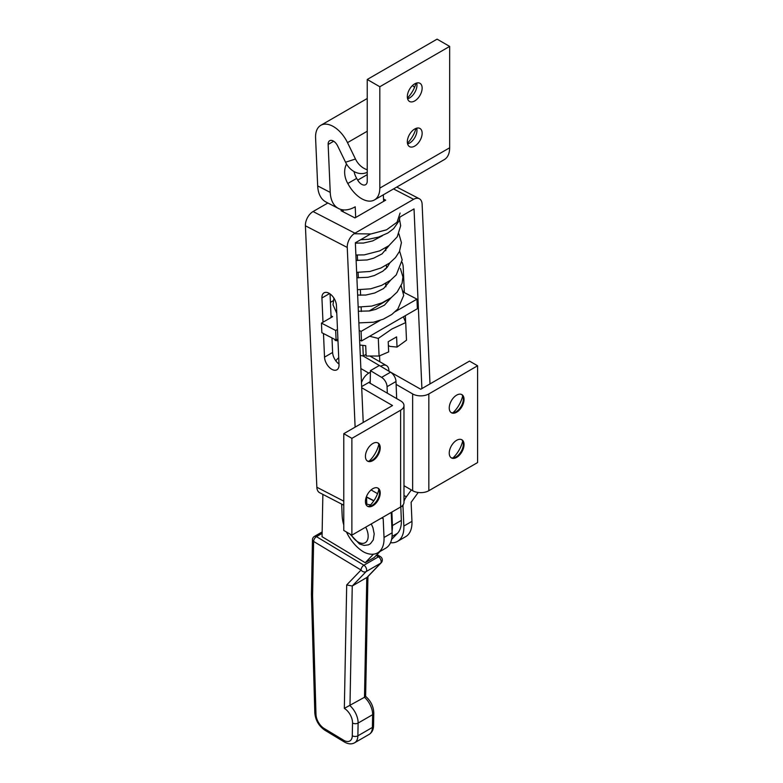 <?xml version="1.0" encoding="UTF-8"?>
<svg xmlns="http://www.w3.org/2000/svg" width="783" height="783" viewBox="0 0 783 783"><rect width="100%" height="100%" fill="white"/><g stroke="black" fill="none" stroke-linecap="round" stroke-linejoin="round"><path stroke-width="1.17" d="M391.148 512.464A11.461 6.949 -62.6 0 1 391.285 513.746L392.117 532.812A30.615 17.676 60 0 1 385.804 548.139L377.709 552.818A30.615 17.676 -120 0 0 384.022 537.49L383.181 518.424L381.38 518.111M341.652 504.105L342.171 515.831A30.615 17.676 -120 0 0 343.776 524.992M346.468 532.019A30.615 17.676 -120 0 0 364.212 552.26A30.615 17.676 -120 0 0 377.709 552.818M403.118 504.849A11.461 6.949 117.4 0 0 403.02 506.973L403.852 526.039A30.615 17.676 60 0 1 397.539 541.366L405.643 536.688A30.615 17.676 -120 0 0 411.956 521.361L411.124 502.295L418.21 492.478M343.776 505.201L319.689 492.742A11.461 6.949 -62.6 0 1 316.851 487.241L305.409 225.798A11.461 6.949 -62.6 0 1 313.083 211.537L327.871 202.993M355.12 427.136L347.251 247.448A11.461 6.949 -62.6 0 1 354.934 233.187L413.61 199.313L393.526 188.928M383.523 199.048L385.686 200.164L354.953 217.909L341.006 210.686L342.543 209.805M397.539 541.366A30.615 17.676 60 0 1 390.502 542.727M411.32 489.943L406.387 496.765A11.461 6.949 117.4 0 0 403.979 501.306M379.559 355.854L379.814 361.746M399.77 217.136L414.031 208.904L421.9 388.583M405.633 322.342L405.34 315.666M404.331 292.597L403.206 266.944A10.277 5.931 -120 0 0 402.09 262.236M331.982 337.943L332.618 352.467A10.277 5.931 -120 0 0 339 364.046M323.487 333.538L324.514 357.146A10.277 5.931 -120 0 0 329.163 367.227A10.277 5.931 -120 0 0 336.905 369.801A10.277 5.931 -120 0 0 339.029 364.653L336.436 305.487A10.277 5.931 -120 0 0 331.786 295.416A10.277 5.931 -120 0 0 324.045 292.842A10.277 5.931 -120 0 0 321.93 297.98L322.988 322.224M330.054 293.919L331.092 317.546M370.535 234.009L355.355 242.779L363.224 422.458M366.473 496.53L366.806 504.213L370.584 504.888M429.994 383.905L422.125 204.226A11.461 6.949 117.4 0 0 419.296 198.725A11.461 6.949 117.4 0 0 413.61 199.313M347.789 183.496L348.67 185.033A25.8 14.897 -120 0 0 374.47 199.929A25.8 14.897 -120 0 0 379.814 188.116L379.814 86.737L367.237 79.475L367.237 181.088A7.899 4.561 60 0 1 365.602 184.71A7.899 4.561 60 0 1 357.704 180.149L356.676 178.367L347.789 183.496A19.751 16.13 -120 0 1 346.526 164.009M354.024 171.526A19.751 16.13 60 0 0 356.676 178.367M379.814 188.116L449.657 147.791L449.657 46.412L379.814 86.737M414.736 100.929A10.473 6.049 -60 0 1 409.499 101.447A10.473 6.049 -60 0 1 407.894 93.06A10.473 6.049 -60 0 1 414.736 83.83A10.473 6.049 -60 0 1 419.972 83.311A10.473 6.049 -60 0 1 421.577 91.699A10.473 6.049 -60 0 1 414.736 100.929M414.736 146.088A10.473 6.049 -60 0 1 409.499 146.607A10.473 6.049 -60 0 1 407.894 138.219A10.473 6.049 -60 0 1 414.736 128.989A10.473 6.049 -60 0 1 419.972 128.471A10.473 6.049 -60 0 1 421.577 136.868A10.473 6.049 -60 0 1 414.736 146.088M449.657 46.412L437.09 39.15L367.237 79.475M415.998 83.223A20.935 12.088 -60 0 1 407.444 98.051M415.998 128.392A20.935 12.088 -60 0 1 407.444 143.211M449.657 147.791A25.8 14.897 60 0 1 444.313 159.605L374.47 199.929M416.703 82.998A10.473 6.049 -60 0 1 416.967 85.122A10.473 6.049 -60 0 1 409.568 97.944L409.568 97.944A10.473 6.049 -60 0 1 407.6 98.775M416.703 128.167A10.473 6.049 -60 0 1 416.967 130.281A10.473 6.049 -60 0 1 409.568 143.103A10.473 6.049 -60 0 1 407.6 143.935M335.163 339.587L335.202 340.468L337.982 340.84M403.382 316.802L405.721 322.576L391.95 328.958L378.306 338.413L379.08 356.03L366.15 356.02L365.7 345.704L359.837 345.019M388.378 345.557L390.003 346.399L397.04 347.075L396.589 336.886L388.211 341.721L388.652 351.91L379.08 356.03M397.04 347.075L406.494 340.194L405.721 322.576M378.306 338.413L369.664 336.269M334.693 339.342L335.202 340.468M402.844 279.6L403.783 280.079M330.426 302.355L333.176 300.77M337.904 339.019L336.093 340.067L321.862 332.706L321.451 323.115L332.618 316.665L331.013 315.833M336.093 340.067L335.672 330.485L321.451 323.115M337.483 329.437L335.672 330.485M403.49 292.167L416.957 299.135L417.378 308.717L361.501 340.977L361.08 331.395L359.191 330.416M361.501 340.977L359.612 339.998M416.957 299.135L395.327 311.624M380.137 320.394L361.08 331.395M404.253 290.885L403.353 291.403M369.155 310.998L389.631 298.763M385.187 269.332L386.548 268.001L386.42 265.163M385.784 250.668L385.657 247.829M383.621 201.358L383.337 194.81M343.081 209.873L343.169 211.811M338.559 208.523L326.002 202.024A33.581 20.368 -62.6 0 1 317.683 185.914L330.24 192.403A33.581 20.368 117.4 0 0 338.559 208.523A33.581 20.368 117.4 0 0 355.218 206.79L355.688 217.488M356.764 241.967L356.813 243.21M357.332 255.092L357.577 260.543M358.095 272.435L358.33 277.887M330.24 192.403L328.146 144.454A7.478 4.316 -120 0 1 329.682 140.715A7.478 4.316 -120 0 1 337.59 145.844L345.557 162.228L355.472 159.018L347.505 142.633A25.262 14.583 -120 0 0 320.795 125.319A25.262 14.583 -120 0 0 315.588 137.965L317.683 185.914M360.386 289.808L360.63 295.289M361.149 307.142L361.335 311.497M362.823 345.372L363.283 355.981A19.751 10.796 177.5 0 1 360.288 355.374M366.072 354.376L363.283 355.981M385.05 268.863L385.079 269.43M385.686 283.368L385.833 286.764M414.54 87.363A25.262 14.583 -120 0 0 412.484 85.543M367.237 172.436L365.612 172.955A19.751 16.012 -107.9 0 1 345.557 162.228M355.472 159.018A19.751 16.012 72.1 0 0 367.237 169.745M388.593 371.034L420.745 389.249L469.497 361.1L477.591 365.778L477.591 462.557L428.839 490.706A11.461 6.616 180 0 1 412.641 490.706L403.979 485.705M477.591 365.778L428.839 393.927A11.461 6.616 180 0 1 412.641 393.927L396.12 384.384M361.707 387.751L392.528 405.535L343.776 433.684L343.776 530.463L351.88 535.141L351.88 438.363L400.622 410.214A11.461 6.616 0 0 0 403.979 405.535A11.461 6.616 0 0 0 400.622 400.867L368.773 382.476L361.658 386.587M371.083 489.943L377.563 493.681M351.88 535.141L400.622 506.993A11.461 6.616 0 0 0 403.979 502.314L403.979 405.535M372.825 443.521A10.473 6.049 120 0 0 365.994 452.75A10.473 6.049 120 0 0 367.589 461.138A10.473 6.049 120 0 0 372.825 460.619A10.473 6.049 120 0 0 379.667 451.399A10.473 6.049 120 0 0 378.062 443.002A10.473 6.049 120 0 0 372.825 443.521M372.825 488.69A10.473 6.049 120 0 0 365.994 497.919A10.473 6.049 120 0 0 367.589 506.307A10.473 6.049 120 0 0 372.825 505.789A10.473 6.049 120 0 0 379.667 496.559A10.473 6.049 120 0 0 378.062 488.171A10.473 6.049 120 0 0 372.825 488.69M343.776 433.684L351.88 438.363M369.087 461.216A20.935 12.088 120 0 0 378.874 444.255M369.087 506.386A20.935 12.088 120 0 0 378.874 489.424M370.222 381.634L368.773 382.476M335.799 360.816A11.461 6.616 -60 0 1 338.726 357.743M363.067 355.952L380.665 366.258M370.408 372.179L368.773 373.119A11.461 6.616 120 0 0 361.482 382.623M380.792 366.18A11.461 6.616 -60 0 1 386.518 365.612A11.461 6.616 -60 0 1 388.897 370.858M462.694 395.865A20.935 12.088 -60 0 1 452.897 412.837M462.694 441.035A20.935 12.088 -60 0 1 452.897 457.996M456.646 412.23A10.473 6.049 -60 0 1 451.409 412.749A10.473 6.049 -60 0 1 449.804 404.361A10.473 6.049 -60 0 1 456.646 395.141A10.473 6.049 -60 0 1 461.872 394.622A10.473 6.049 -60 0 1 463.477 403.01A10.473 6.049 -60 0 1 456.646 412.23M456.646 457.399A10.473 6.049 -60 0 1 451.409 457.918A10.473 6.049 -60 0 1 449.804 449.53A10.473 6.049 -60 0 1 456.646 440.3A10.473 6.049 -60 0 1 461.872 439.782A10.473 6.049 -60 0 1 463.477 448.17A10.473 6.049 -60 0 1 456.646 457.399M367.256 460.923A10.473 6.049 120 0 0 372.131 460.218L372.131 460.218A10.473 6.049 120 0 0 379.53 447.396A10.473 6.049 120 0 0 377.7 442.826M367.256 506.082A10.473 6.049 120 0 0 372.131 505.387L372.131 505.387A10.473 6.049 120 0 0 379.53 492.556A10.473 6.049 120 0 0 377.7 487.985M461.52 394.436A10.473 6.049 -60 0 1 463.35 399.007A10.473 6.049 -60 0 1 455.941 411.829A10.473 6.049 -60 0 1 451.067 412.533M461.52 439.596A10.473 6.049 -60 0 1 463.35 444.167A10.473 6.049 -60 0 1 455.941 456.998A10.473 6.049 -60 0 1 451.067 457.693M381.223 562.762L367.344 577.179L352.252 586.007L349.972 705.659A15.807 9.122 60 0 1 358.115 723.061L357.87 735.824A15.807 9.122 60 0 1 354.601 742.783L369.126 734.395A15.807 9.122 -120 0 0 372.395 727.436L372.639 714.673A15.807 9.122 -120 0 0 364.496 697.271L344.334 708.37L346.693 584.95L352.252 586.007L366.121 571.6A3.954 3.181 43.9 0 1 361.051 570.024A3.954 2.232 -58.9 0 1 363.909 565.218A3.954 2.28 60 0 1 366.346 568.409A3.954 2.28 60 0 1 366.121 571.6L380.646 563.212A3.954 3.181 -136.1 0 0 381.223 562.762L381.223 562.762A3.954 3.954 0 0 0 380.411 556.635L377.014 554.589M324.925 730.265C318.857 726.066 315.49 720.282 314.815 712.912A3.954 2.202 -1.6 0 0 315.98 714.409A11.853 6.841 -120 0 0 324.172 728.493A3.954 2.232 -58.9 0 0 324.925 730.265L344.471 742.049A3.954 2.232 -58.9 0 1 343.717 740.278A11.853 6.841 -120 0 0 352.281 735.756A3.954 2.329 -178.9 0 0 357.87 735.824L372.395 727.436A3.954 2.329 -178.9 0 0 373.55 725.831L373.794 713.068C373.56 706.511 370.829 700.942 365.622 696.351L367.932 576.572M364.447 696.762C365.994 696.058 366.013 696.224 364.496 697.271L366.787 577.619L380.646 563.212A3.954 2.28 60 0 0 380.871 560.021A3.954 2.28 60 0 0 378.434 556.83A3.954 2.232 -58.9 0 1 380.411 556.635M322.126 533.37L316.469 536.639A3.954 2.28 60 0 0 314.433 536.404A3.954 3.954 0 0 0 312.456 539.751L311.419 594.199L312.583 595.755L315.98 714.409M322.87 494.386L322.058 536.707L365.221 562.713L374.166 557.555L379.99 551.496M373.432 554.178L365.221 562.713M400.827 506.875L401.346 520.411A29.637 17.109 -120 0 1 397.47 533.331L391.588 539.438M370.193 383.288L370.437 370.633L379.373 365.475L390.551 372.209L381.605 377.367A7.899 4.561 -120 0 1 387.066 386.675L387.321 393.174M396.668 398.576L396.002 381.517A7.899 4.561 -120 0 0 390.551 372.209M392.048 531.089A29.637 17.109 -120 0 0 392.41 525.579L391.892 512.043M370.437 370.633L381.605 377.367M400.093 213.035L397.03 222.225L386.548 229.811L370.976 233.96L354.092 233.735M336.778 313.269L333.01 304.773L333.94 298.147M401.15 285.756L403.695 295.445L397.852 309.021L391.794 314.482L383.308 319.17L373.55 322.224L358.868 322.89M373.765 500.875L366.493 497.117M354.934 233.187L313.083 211.537M403.02 506.973L401.689 506.288M406.387 496.765L403.979 495.522M411.956 521.361L403.852 526.039M332.618 352.467L324.514 357.146M329.555 293.576L321.93 297.98M347.251 247.448L305.409 225.798M343.776 501.169L316.851 487.241M384.022 537.49L392.117 532.812M365.7 527.165A14.221 8.212 60 0 1 367.354 540.28A14.221 8.212 60 0 1 358.624 542.286A14.221 8.212 60 0 1 351.107 534.701M357.704 180.149L367.237 174.638M333.695 141.253L328.146 144.454M367.237 131.241L347.505 142.633M412.641 490.706L412.641 393.927M428.839 490.706L428.839 393.927M400.622 506.993L400.622 410.214M360.865 368.548L368.773 373.119M312.456 539.751A3.954 2.329 1.1 0 0 313.621 541.435A3.954 2.232 -58.9 0 1 316.469 536.639L363.909 565.218L378.434 556.83L376.173 555.47M346.693 584.95L361.051 570.024L313.621 541.435L312.583 595.755M324.172 728.493L343.717 740.278M397.47 533.331L392.048 536.463M373.794 713.068A3.954 2.329 -178.9 0 1 372.639 714.673L358.115 723.061A3.954 2.329 1.1 0 1 352.526 722.993A11.853 6.841 -120 0 0 344.334 708.37M396.002 381.517L387.066 386.675M401.346 520.411L392.41 525.579M352.281 735.756L352.526 722.993M385.941 286.676L385.804 286.138M385.745 284.738L386.058 283.162M366.483 496.882L373.882 500.709M396.756 187.059L419.296 198.725M350.001 534.055L359.505 543.999L364.154 545.428L368.421 544.86L370.457 543.686L373.266 539.937L374.205 533.928L372.962 527.752L371.289 523.935M320.795 125.319L367.237 98.501M370.144 356.167L386.518 365.612M314.433 536.404L322.146 531.951M314.815 712.912L311.419 594.199M373.55 725.831C373.452 729.746 371.974 732.604 369.126 734.395M344.471 742.049C348.298 744.193 351.675 744.437 354.601 742.783M360.66 239.715L368.245 239.324L378.659 237.083L387.869 233.001L393.595 228.685L398.958 221.041L400.064 216.969M399.536 219.406L400.671 225.758L397.226 236.838L388.877 245.676L379.735 250.863L364.291 254.876L355.893 255.013M382.398 235.722L372.757 240.89L363.459 243.063L355.374 243.082M398.87 233.765L401.425 242.642L399.487 251.412L395.474 257.587L389.797 262.892L380.871 268.031L369.889 271.486L356.656 272.347M356.128 260.416L367.11 259.966L373.628 258.184L382.045 253.888L389.112 245.5M399.624 251.108L402.178 259.868L396.257 274.892L390.58 280.206L381.673 285.355L370.721 288.81L357.41 289.69M356.891 277.75L367.873 277.299L374.401 275.518L382.809 271.221L387.282 267.179L389.875 262.834M400.387 268.442L402.932 276.957L402.071 283.319L397.138 292.088L391.099 297.726L382.143 302.815L371.7 306.094L358.174 307.024M357.645 295.083L365.788 295.054L374.793 292.979L383.582 288.545L390.639 280.167M358.36 311.252L369.478 310.949L375.615 309.412L384.414 305.184L391.236 297.628"/></g></svg>
